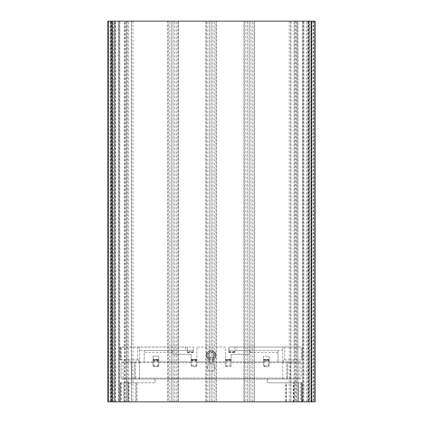 <?xml version="1.0" encoding="UTF-8"?>
<svg xmlns="http://www.w3.org/2000/svg" width="423" height="423" viewBox="0 0 423 423"><rect width="100%" height="100%" fill="white"/><g stroke="black" fill="none" stroke-linecap="round" stroke-linejoin="round"><path stroke-width="0.32" stroke-dasharray="2.12 1.59" d="M209.438 361.877L209.692 358.741L208.428 357.906C204.801 354.585 210.49 348.896 213.811 352.523C215.587 355.045 215.17 357.118 212.547 358.741L213.499 359.333A4.759 4.759 0 0 0 214.482 351.851A4.759 4.759 0 0 0 207.751 351.851A4.759 4.759 0 0 0 208.74 359.333A4.759 4.759 0 0 1 207.471 352.153A4.759 4.759 0 0 1 214.762 352.153A4.759 4.759 0 0 1 213.499 359.333L213.499 360.925A0.952 0.952 0 0 0 214.45 361.877L225.396 361.877L225.396 347.029L196.843 347.029L196.843 361.877L191.133 361.877L191.133 354.263L174.001 354.263L191.133 354.263L191.133 361.877L153.063 361.877L153.063 356.166L158.773 356.166L158.773 361.877L191.133 361.877L191.133 359.402L191.133 359.783L196.843 359.783L196.843 365.684A0.952 0.952 0 0 1 195.891 366.635A0.952 0.952 0 0 0 196.843 365.684L196.843 362.717L225.396 362.717L225.396 361.877L196.843 361.877L214.45 361.877A0.952 0.952 0 0 1 213.499 360.925L213.499 359.333M208.835 357.498A3.231 3.231 0 0 0 214.35 355.214A3.231 3.231 0 0 0 208.835 352.93A3.231 3.231 0 0 0 208.835 357.498L208.835 352.93L208.835 357.498L213.404 357.498L213.404 352.93L213.404 357.498L208.835 357.498M215.688 355.214A4.568 4.568 0 0 1 211.119 359.783A4.568 4.568 0 0 1 206.551 355.214A4.568 4.568 0 0 1 211.119 350.646A4.568 4.568 0 0 1 215.688 355.214M214.926 367.587A3.807 3.807 0 0 1 211.119 371.394A3.807 3.807 0 0 1 207.312 367.587A3.807 3.807 0 0 0 211.119 371.394A3.807 3.807 0 0 0 214.926 367.587A3.807 3.807 0 0 0 211.119 363.78A3.807 3.807 0 0 0 207.312 367.587A3.807 3.807 0 0 1 211.119 363.78A3.807 3.807 0 0 1 214.926 367.587M139.453 360.925A0.952 0.952 0 0 0 138.501 359.973L139.453 360.925A0.952 0.952 0 0 1 138.501 361.877A0.952 0.952 0 0 0 139.453 360.925L139.453 347.029L139.453 360.925M155.252 380.912A1.904 1.904 0 0 0 153.348 379.008A1.904 1.904 0 0 1 155.252 380.912A1.904 1.904 0 0 1 153.348 382.815A1.904 1.904 0 0 0 155.252 380.912M172.098 352.359C172.219 351.212 172.854 350.577 174.001 350.456A1.904 1.904 0 0 0 172.098 352.359A1.904 1.904 0 0 0 174.001 354.263A1.904 1.904 0 0 1 172.098 352.359L144.211 352.359L144.211 361.877L153.063 361.877L123.082 361.877L123.082 362.828L135.646 362.828L135.646 378.056L123.082 378.056L123.082 362.828L121.179 362.828L121.179 378.056L123.082 378.056L123.082 379.008L300.108 379.008L287.545 379.008L287.545 361.877L263.466 361.877L263.466 356.166L269.176 356.166L269.176 361.877L283.738 361.877A0.952 0.952 0 0 0 282.786 362.828A0.952 0.952 0 0 1 282.791 362.717L283.738 361.877A0.952 0.952 0 0 1 282.786 360.925L283.738 359.973A0.952 0.952 0 0 0 282.786 360.925A0.952 0.952 0 0 0 283.738 361.877A0.952 0.952 0 0 0 282.786 362.828L282.786 378.056L282.786 362.828L286.593 362.828L286.593 378.056L282.786 378.056L283.738 379.008A0.952 0.952 0 0 1 282.786 378.056L139.453 378.056L139.453 362.828L139.453 378.056L135.646 378.056L135.646 379.008M228.822 352.042L228.822 352.549L234.913 352.549L234.913 347.029L282.786 347.029L282.786 350.456L278.027 350.456L278.027 361.877L278.027 350.456L248.238 350.456C249.385 350.577 250.019 351.212 250.141 352.359A1.904 1.904 0 0 1 248.238 354.263A1.904 1.904 0 0 0 250.141 352.359A1.904 1.904 0 0 0 248.238 350.456L229.774 350.456A0.952 0.952 0 0 1 228.822 349.504L228.822 352.042L234.913 352.042M158.773 359.783L158.773 356.166L153.063 356.166L153.063 365.684A0.952 0.952 0 0 0 154.014 366.635L157.821 366.635A0.952 0.952 0 0 0 158.773 365.684L158.773 361.877L153.063 361.877L153.063 359.402L153.063 359.783L158.773 359.783L157.821 360.898L154.014 360.898L153.115 359.999L158.72 359.999M153.063 359.783L153.063 365.684A0.952 0.952 0 0 0 154.014 366.635L157.821 366.635A0.952 0.952 0 0 0 158.773 365.684L158.773 359.904M225.396 362.717L225.396 365.684A0.952 0.952 0 0 0 226.347 366.635L226.347 360.898L225.396 359.904L225.396 365.684A0.952 0.952 0 0 0 226.347 366.635L230.154 366.635A0.952 0.952 0 0 0 231.106 365.684L231.106 359.904L230.154 360.898L230.154 366.635A0.952 0.952 0 0 0 231.106 365.684L231.106 361.877L225.396 361.877L225.396 347.029L196.843 347.029L196.843 361.877L191.133 361.877L191.133 365.684A0.952 0.952 0 0 0 192.084 366.635L195.891 366.635L192.084 366.635L192.084 365.684L195.891 365.684L195.891 366.635M226.347 366.635L230.154 366.635M301.261 359.973L283.738 359.973L301.261 359.973L301.261 347.029L228.822 347.029L228.822 349.504L229.774 350.456L236.817 350.456L236.817 347.029M231.106 354.263L248.238 354.263L231.106 354.263L231.106 361.877L263.466 361.877L263.466 356.166L269.176 356.166L269.176 361.877L225.396 361.877L225.396 360.29L231.106 360.29L231.106 361.877L231.106 354.263M193.417 351.434L193.417 347.029L193.417 351.434L187.326 351.434L187.326 352.549L187.326 350.456L192.465 350.456L193.417 349.504A0.952 0.952 0 0 1 192.465 350.456L144.211 350.456L144.211 361.877L138.501 361.877A0.952 0.952 0 0 1 139.453 362.828A0.952 0.952 0 0 0 139.447 362.717L138.501 361.877L134.694 361.877L134.694 379.008L287.545 379.008L287.545 361.877L300.108 361.877A0.952 0.952 0 0 1 301.06 362.828L301.06 378.056A0.952 0.952 0 0 1 300.108 379.008A0.952 0.952 0 0 0 301.06 378.056L299.156 378.056L299.156 362.828L286.593 362.828L286.593 361.877L283.738 361.877M144.211 352.359L144.211 350.456L139.453 350.456L187.326 350.456L187.326 347.029L193.417 347.029L121.528 347.156L121.528 359.846L138.501 359.973L122.078 359.973M300.108 361.877A0.952 0.952 0 0 1 301.06 362.828L299.156 362.828L299.156 361.877L300.108 361.877A0.952 0.952 0 0 1 301.06 362.828L301.06 378.056A0.952 0.952 0 0 1 300.108 379.008M299.156 361.877L286.593 361.877M131.839 361.877L134.694 361.877L134.694 379.008L131.839 379.008L131.839 361.877L122.131 361.877A0.952 0.952 0 0 0 121.179 362.828A0.952 0.952 0 0 1 122.131 361.877L123.082 361.877M137.549 359.973L137.549 347.029L120.989 347.029A0.952 0.825 90 0 0 120.164 347.981L120.164 359.021L120.703 359.021L120.703 347.981L121.528 347.156M120.703 359.021L121.528 359.846M264.417 366.635L268.224 366.635L264.417 366.635L264.417 360.898L263.466 359.904L263.466 365.684A0.952 0.952 0 0 0 264.417 366.635A0.952 0.952 0 0 1 263.466 365.684L263.466 362.717L231.106 362.717M268.224 366.635A0.952 0.952 0 0 0 269.176 365.684L269.176 359.904L268.224 360.898L268.224 366.635A0.952 0.952 0 0 0 269.176 365.684L263.466 365.684M269.176 360.29L263.466 360.1L269.176 360.29L269.176 365.684M236.817 350.456L282.786 350.456L282.786 360.925L282.786 347.029L301.261 347.029M207.751 358.577A4.759 4.759 0 0 0 208.74 359.333L208.74 360.925A0.952 0.952 0 0 1 207.788 361.877A0.952 0.952 0 0 0 208.74 360.925L208.74 359.333L209.692 358.741M213.404 352.93L208.835 352.93L213.404 352.93M131.839 379.008L122.131 379.008A0.952 0.952 0 0 1 121.179 378.056L121.179 362.828M196.843 359.783L196.843 362.717M263.466 360.29L263.466 362.717M302.202 359.973L302.202 347.029L302.202 359.973M153.348 379.008L268.891 379.008L153.348 379.008M121.179 378.056A0.952 0.952 0 0 0 122.131 379.008L123.082 379.008M137.549 347.029L185.422 347.029L185.422 350.456M120.989 347.029A0.952 0.952 0 0 0 120.037 347.981A0.952 0.952 0 0 1 120.989 347.029L122.078 347.029M187.326 351.434L187.326 347.029L185.422 347.029M228.822 352.549L228.822 347.029L234.913 347.029L234.913 352.549M191.133 359.783L191.133 365.684A0.952 0.952 0 0 0 192.084 366.635M158.773 360.1L153.063 360.1M196.843 360.1L191.133 360.1M231.106 360.29L225.396 360.29M127.783 382.815L123.844 382.815L123.844 401.85L127.783 401.85L127.783 382.815L153.348 382.815L137.004 382.815L137.004 401.85L285.234 401.85L285.234 382.815L268.891 382.815A1.904 1.904 0 0 1 266.987 380.912A1.904 1.904 0 0 1 268.891 379.008A1.904 1.904 0 0 0 266.987 380.912A1.904 1.904 0 0 0 268.891 382.815L286.482 382.815L286.482 401.85L286.08 401.85L286.08 382.815M127.783 401.85L286.08 401.85M138.501 379.008L139.453 378.056A0.952 0.952 0 0 1 138.501 379.008M120.703 347.981L120.037 347.981L120.164 359.021A0.952 0.825 90 0 0 120.989 359.973A0.952 0.952 0 0 1 120.037 359.021A0.952 0.952 0 0 0 120.989 359.973M120.037 347.981L120.037 359.021M225.396 360.1L225.396 359.402L225.396 359.783L231.106 359.783M263.466 359.783L269.176 359.783L269.176 359.402L269.176 360.1M158.773 359.402L153.063 359.402L158.773 359.402M196.843 359.402L191.133 359.402L196.843 359.402M231.106 359.402L225.396 359.402L231.106 359.402M269.176 359.402L263.466 359.402L269.176 359.402M285.234 401.85L301.536 401.85L301.536 382.815L302.075 382.815L302.075 401.85L301.536 401.85M285.234 382.815L301.536 382.815M137.004 401.85L129.031 401.85L129.031 382.815L120.037 382.815L120.513 382.815L120.513 401.85L120.037 401.85L120.164 382.815M137.004 382.815L129.031 382.815M196.79 359.999L195.891 360.898L192.084 360.898L191.185 359.999L196.843 359.904M286.482 382.815L302.075 382.815M294.456 382.815L294.456 401.85L286.482 401.85M120.513 382.815L123.844 382.815L123.844 401.85L120.513 401.85M294.456 401.85L301.726 401.85L301.726 382.815M302.075 401.85L302.202 382.815L302.202 401.85L301.726 401.85M121.528 382.815L121.528 401.85L129.031 401.85M121.528 401.85L120.164 401.85M298.395 401.85L298.395 382.815L298.395 401.85M295.746 21.15L295.746 401.85L297.914 401.85L297.707 21.15L309.816 21.15L309.816 401.85L250.902 401.85L254.043 401.85L254.043 21.15L249.205 21.15L249.205 401.85L244.002 401.85L243.955 21.15L244.335 21.15L244.335 401.85L244.002 401.85M126.234 401.85L131.331 401.85L131.331 21.15L124.325 21.15L126.234 21.15L126.361 401.85L107.854 401.85L107.854 21.15L314.384 21.15L314.384 401.85L110.71 401.85L110.71 21.15L115.088 21.15L111.661 21.15L111.661 401.85L115.088 401.85L108.235 401.85L114.517 401.85L114.517 21.15L114.517 401.85L110.71 401.85L110.71 21.15L110.71 401.85M244.335 401.85L212.832 401.85L215.973 401.85L215.973 21.15L112.423 21.15L112.423 401.85L131.331 401.85M215.973 21.15L212.832 21.15L212.832 401.85L212.832 21.15L244.335 21.15M249.168 401.85L249.168 21.15L244.002 21.15M254.043 21.15L250.902 21.15L250.902 401.85L250.902 21.15L309.816 21.15L309.816 401.85L309.266 401.85L309.266 21.15M313.697 21.15L313.697 401.85L314.384 401.85L314.384 21.15L297.707 21.15M125.409 401.85L125.409 21.15L118.324 21.15L118.324 401.85L118.324 21.15L110.71 21.15M125.409 21.15L126.234 21.15M119.831 401.85L119.831 21.15L131.331 21.15M119.831 21.15L119.053 21.15L119.053 401.85M112.973 401.85L112.973 21.15L119.053 21.15M112.973 21.15L112.423 21.15L112.423 401.85L113.375 401.85L113.375 21.15M205.885 21.15L205.885 401.85L209.406 401.85L209.406 21.15L209.406 401.85L174.762 401.85L174.762 21.15L174.762 401.85L178.284 401.85L167.815 401.85L168.195 401.85L168.195 21.15M113.375 401.85L171.336 401.85L171.336 21.15L171.336 401.85L168.195 401.85M313.697 401.85L112.232 401.85L112.232 21.15L111.661 21.15M311.492 21.15L311.492 401.85L312.1 401.85L311.719 401.85L311.719 21.15L308.293 21.15L315.146 21.15M311.492 401.85L297.707 401.85M295.746 401.85L289.258 401.85L294.027 401.85L294.027 21.15M294.503 21.15L294.503 401.85L294.027 401.85M294.503 401.85L309.266 401.85M254.371 21.15L254.424 401.85L254.043 401.85M254.371 401.85L249.205 401.85M216.301 21.15L216.354 401.85L215.973 401.85M216.301 401.85L205.885 401.85M247.476 21.15L247.476 401.85L247.476 21.15M303.185 21.15L303.185 401.85M303.915 401.85L303.915 21.15L303.915 401.85M307.722 21.15L307.722 401.85L307.722 21.15M311.529 401.85L311.529 21.15M315.146 401.85L311.719 401.85M311.719 21.15L112.232 21.15M111.661 401.85L112.232 401.85M111.281 21.15L111.281 401.85L111.281 21.15M312.1 21.15L312.1 401.85L312.1 21.15M308.293 401.85L308.293 21.15L308.293 401.85M115.088 21.15L115.088 401.85L115.088 21.15M134.694 378.056L287.545 378.056M153.063 362.717L139.447 362.717M191.133 362.717L158.773 362.717M282.791 362.717L269.176 362.717M278.027 352.359L250.141 352.359M290.4 379.008L290.4 361.877M212.801 361.877L212.547 360.925L213.499 360.925A0.952 0.952 0 0 0 214.45 361.877M212.547 358.741L212.547 360.925M208.74 360.925L209.692 360.925M135.646 361.877L135.646 362.828L139.453 362.828M158.773 360.29L153.063 360.29M196.843 360.29L191.133 360.29M225.396 365.684L231.106 365.684M154.014 366.635L154.014 365.684L157.821 365.684L157.821 366.635M286.593 379.008L286.593 378.056L299.156 378.056L299.156 379.008M284.69 359.973L284.69 347.029M136.158 382.815L136.158 401.85M193.417 352.042L187.326 352.042M264.417 360.898L268.224 360.898M226.347 360.898L230.154 360.898M196.843 365.684L195.891 365.684L195.891 360.898M192.084 360.898L192.084 365.684L191.133 365.684M157.821 360.898L157.821 365.684L158.773 365.684M154.014 360.898L154.014 365.684L153.063 365.684M135.757 401.85L135.757 382.815M293.208 401.85L293.208 382.815M187.326 352.333L193.417 352.333M228.822 352.333L234.913 352.333M228.822 351.434L234.913 351.434M263.518 359.999L269.123 359.999M225.448 359.999L231.053 359.999M293.61 401.85L293.61 382.815M128.629 382.815L128.629 401.85M300.711 382.815L300.711 401.85M120.703 382.815L120.703 401.85M124.531 401.85L124.531 21.15M169.734 401.85L169.734 21.15M167.862 21.15L167.862 401.85M173.028 401.85L173.028 21.15M176.365 401.85L176.365 21.15M173.065 21.15L173.065 401.85M178.231 401.85L178.231 21.15M207.804 401.85L207.804 21.15M205.932 21.15L205.932 401.85M211.098 401.85L211.098 21.15M211.135 21.15L211.135 401.85M214.435 401.85L214.435 21.15M245.874 21.15L245.874 401.85M252.505 401.85L252.505 21.15M308.864 21.15L308.864 401.85M302.403 401.85L302.403 21.15M290.686 21.15L290.686 401.85M290.908 401.85L290.908 21.15M296.005 21.15L296.005 401.85M296.83 401.85L296.83 21.15M302.963 21.15L302.963 401.85M306.564 401.85L306.564 21.15M311.148 401.85L311.148 21.15L311.148 401.85M108.542 21.15L108.542 401.85M111.09 401.85L111.09 21.15M110.747 21.15L110.747 401.85M115.675 401.85L115.675 21.15M119.275 21.15L119.275 401.85M126.493 21.15L126.493 401.85M131.553 21.15L131.553 401.85M128.211 401.85L128.211 21.15M127.735 21.15L127.735 401.85M177.903 21.15L177.903 401.85M206.265 401.85L206.265 21.15M110.054 401.85L110.054 21.15M313.327 21.15L313.327 401.85M308.362 401.85L308.362 21.15M115.019 21.15L115.019 401.85M114.707 401.85L114.707 21.15M308.674 21.15L308.674 401.85M193.417 352.549L187.326 352.549M124.325 401.85L124.325 21.15M289.258 21.15L289.258 401.85M132.981 21.15L132.981 401.85M167.815 21.15L167.815 401.85M178.284 21.15L178.284 401.85M216.354 21.15L216.354 401.85M243.955 21.15L243.955 401.85M254.424 21.15L254.424 401.85M297.914 401.85L297.914 21.15M295.878 21.15L295.878 401.85M126.361 21.15L126.361 401.85"/><path stroke-width="0.63" d="M108.235 21.15L107.854 21.15L107.854 401.85L315.146 401.85L315.146 21.15L108.235 21.15L108.235 401.85L108.235 21.15M315.146 401.85L315.146 21.15M112.232 21.15L112.232 401.85M311.148 401.85L311.148 21.15"/></g></svg>
